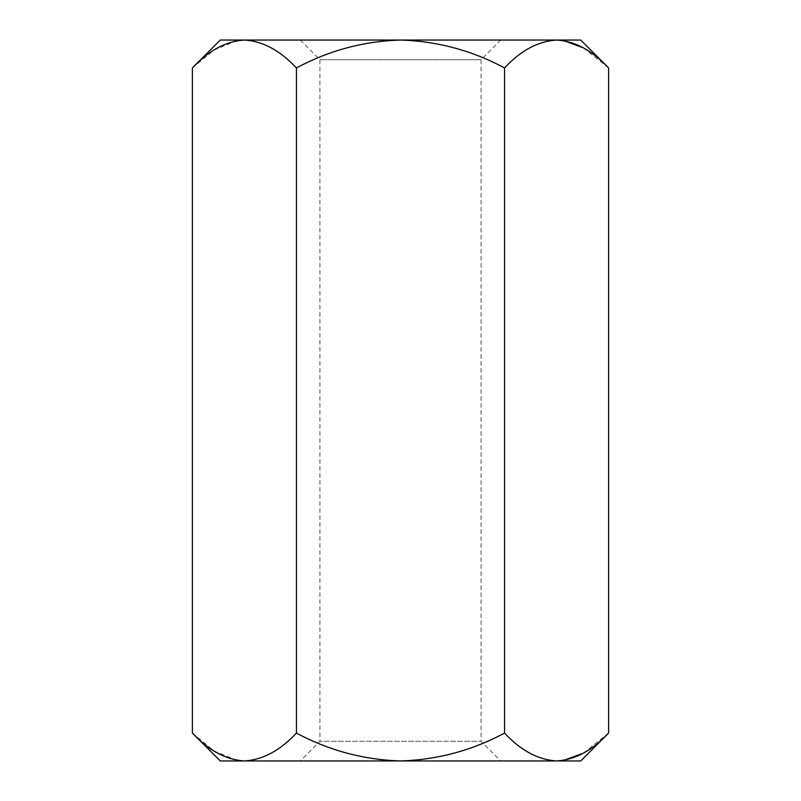 <?xml version="1.0" encoding="UTF-8"?>
<svg xmlns="http://www.w3.org/2000/svg" width="801" height="801" viewBox="0 0 801 801"><rect width="100%" height="100%" fill="white"/><g stroke="black" fill="none" stroke-linecap="round" stroke-linejoin="round"><path stroke-width="0.6" stroke-dasharray="4 3" d="M220.275 760.95L244.425 760.95C262.908 759.789 280.25 750.497 296.45 733.065C329.001 750.527 363.684 759.819 400.5 760.95L556.575 760.95C538.302 759.889 520.96 750.587 504.55 733.065L504.55 67.935C471.929 50.463 437.246 41.171 400.5 40.05L556.575 40.05C538.302 41.111 520.96 50.413 504.55 67.935M244.425 760.95L400.5 760.95C437.246 759.829 471.929 750.537 504.55 733.065M400.5 760.95L500.735 760.95L400.5 760.95M563.764 760.369L556.575 760.95L580.725 760.95M296.45 67.935C280.25 50.503 262.908 41.211 244.425 40.05L400.5 40.05C363.684 41.181 329.001 50.473 296.45 67.935L296.45 733.065M237.236 760.369L214.227 751.108L192.39 733.065M237.236 40.631L214.227 49.892L192.39 67.935M608.61 67.935L583.368 47.85M563.764 40.631L556.575 40.05L580.725 40.05M608.61 733.065L583.368 753.15M500.735 40.05L481.081 59.715L319.919 59.715L481.081 59.715L481.081 741.285L319.919 741.285L481.081 741.285L500.735 760.95M220.275 40.05L244.425 40.05M300.265 40.05L319.919 59.715L319.919 741.285L300.265 760.95"/><path stroke-width="1.2" d="M608.61 733.065L580.725 760.95L220.275 760.95L192.39 733.065L192.39 67.935C208.59 50.503 225.932 41.211 244.425 40.05C262.698 41.111 280.04 50.413 296.45 67.935C329.001 50.473 363.684 41.181 400.5 40.05C437.246 41.171 471.929 50.463 504.55 67.935C520.75 50.503 538.092 41.211 556.575 40.05C574.858 41.111 592.199 50.413 608.61 67.935L608.61 733.065C592.199 750.587 574.858 759.889 556.575 760.95C538.092 759.789 520.75 750.497 504.55 733.065L504.55 67.935M192.39 733.065C208.59 750.497 225.932 759.789 244.425 760.95C262.698 759.889 280.04 750.587 296.45 733.065C329.001 750.527 363.684 759.819 400.5 760.95C437.246 759.829 471.929 750.537 504.55 733.065M296.45 733.065L296.45 67.935M244.425 760.95L237.236 760.369M608.61 67.935L580.725 40.05L244.425 40.05L237.236 40.631M583.368 47.85L563.764 40.631M583.368 753.15L563.764 760.369M244.425 40.05L220.275 40.05L192.39 67.935"/></g></svg>
